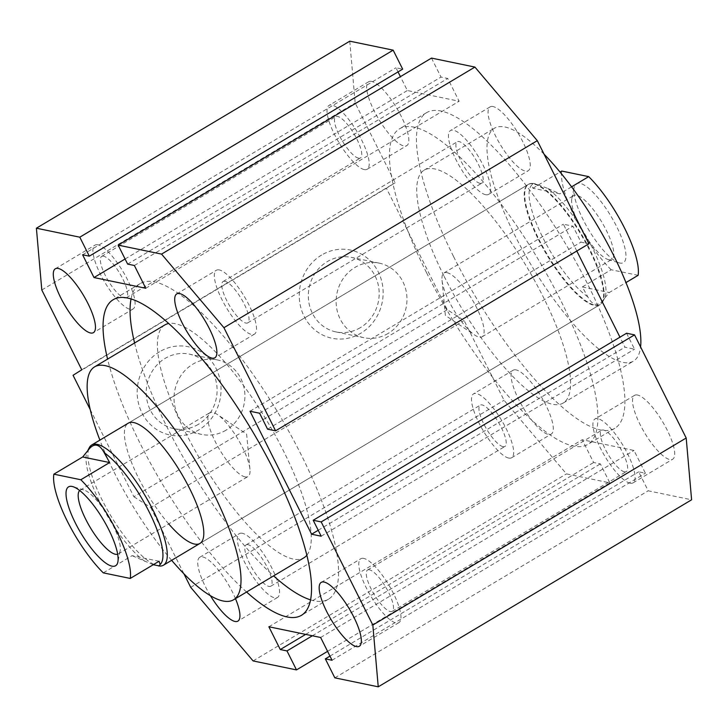 <?xml version="1.0" encoding="UTF-8"?>
<svg xmlns="http://www.w3.org/2000/svg" width="728" height="728" viewBox="0 0 728 728"><rect width="100%" height="100%" fill="white"/><g stroke="black" fill="none" stroke-linecap="round" stroke-linejoin="round"><path stroke-width="0.55" stroke-dasharray="3.64 2.73" d="M369.424 569.797A24.06 6.834 -120.8 0 0 367.549 570.015A24.06 6.834 -120.8 0 0 372.49 591.518A24.06 6.834 -120.8 0 0 390.335 611.547A24.06 6.834 -120.8 0 0 392.21 611.338A24.06 6.834 -120.8 0 0 387.269 589.826A24.06 6.834 -120.8 0 0 369.424 569.797M624.451 471.817A24.06 6.834 59.2 0 1 606.615 451.788A24.06 6.834 59.2 0 1 601.665 430.275A24.06 6.834 59.2 0 1 603.548 430.057A24.06 6.834 59.2 0 1 621.384 450.086A24.06 6.834 59.2 0 1 626.335 471.598A24.06 6.834 59.2 0 1 624.451 471.817M224.961 281.317A24.06 6.834 -120.8 0 0 223.087 281.536A24.06 6.834 -120.8 0 0 228.037 303.039A24.06 6.834 -120.8 0 0 245.873 323.068A24.06 6.834 -120.8 0 0 247.748 322.859A24.06 6.834 -120.8 0 0 242.806 301.346A24.06 6.834 -120.8 0 0 224.961 281.317M479.998 183.338A24.06 6.834 59.2 0 1 462.153 163.309A24.06 6.834 59.2 0 1 457.211 141.796A24.06 6.834 59.2 0 1 459.086 141.578A24.06 6.834 59.2 0 1 476.931 161.607A24.06 6.834 59.2 0 1 481.872 183.119A24.06 6.834 59.2 0 1 479.998 183.338M248.002 544.662A24.06 6.834 -120.8 0 0 246.128 544.881A24.06 6.834 -120.8 0 0 251.069 566.393A24.06 6.834 -120.8 0 0 268.914 586.422A24.06 6.834 -120.8 0 0 270.789 586.204A24.06 6.834 -120.8 0 0 265.847 564.691A24.06 6.834 -120.8 0 0 248.002 544.662M503.039 446.683A24.06 6.834 59.2 0 1 485.194 426.654A24.06 6.834 59.2 0 1 480.252 405.141A24.06 6.834 59.2 0 1 482.127 404.932A24.06 6.834 59.2 0 1 499.963 424.961A24.06 6.834 59.2 0 1 504.914 446.464A24.06 6.834 59.2 0 1 503.039 446.683M103.549 256.183A24.06 6.834 -120.8 0 0 101.665 256.402A24.06 6.834 -120.8 0 0 106.616 277.914A24.06 6.834 -120.8 0 0 124.452 297.943A24.06 6.834 -120.8 0 0 126.335 297.725A24.06 6.834 -120.8 0 0 121.385 276.212A24.06 6.834 -120.8 0 0 103.549 256.183M358.576 158.203A24.06 6.834 59.2 0 1 340.731 138.174A24.06 6.834 59.2 0 1 335.79 116.662A24.06 6.834 59.2 0 1 337.665 116.453A24.06 6.834 59.2 0 1 355.51 136.482A24.06 6.834 59.2 0 1 360.451 157.985A24.06 6.834 59.2 0 1 358.576 158.203M444.144 276.358A135.617 38.52 -120.8 0 0 552.588 404.277A135.617 38.52 -120.8 0 0 563.172 403.057A135.617 38.52 -120.8 0 0 535.308 281.827A135.617 38.52 -120.8 0 0 434.743 168.942A135.617 38.52 -120.8 0 0 424.16 170.152A135.617 38.52 -120.8 0 0 444.144 276.358M544.089 154.227A135.617 38.52 -120.8 0 0 504.977 127.018A135.617 38.52 -120.8 0 0 494.394 128.237A135.617 38.52 -120.8 0 0 522.267 249.467A135.617 38.52 -120.8 0 0 622.831 362.353A135.617 38.52 -120.8 0 0 633.405 361.143A135.617 38.52 -120.8 0 0 640.585 346.919M306.879 555.191A135.617 38.52 -120.8 0 0 272.572 430.521A135.617 38.52 -120.8 0 0 175.412 323.723A135.617 38.52 -120.8 0 0 168.605 323.523M164.828 324.943A135.617 38.52 -120.8 0 0 184.803 431.14A135.617 38.52 -120.8 0 0 293.257 559.059A135.617 38.52 -120.8 0 0 303.84 557.848M171.644 560.323A135.617 38.52 59.2 0 1 99.891 440.112M538.338 239.394A69.997 19.884 -120.8 0 0 599.781 304.795A69.997 19.884 -120.8 0 0 589.462 249.977A69.997 19.884 -120.8 0 0 528.028 184.584A69.997 19.884 -120.8 0 0 538.338 239.394M168.696 523.878A69.997 19.884 59.2 0 1 138.538 478.023A69.997 19.884 59.2 0 1 128.219 423.205L528.51 184.293A69.997 19.884 59.2 0 1 531.959 183.438A69.997 19.884 59.2 0 1 533.97 183.665A69.997 19.884 59.2 0 1 582.928 236.709A69.997 19.884 59.2 0 1 602.648 301.874A69.997 19.884 59.2 0 1 600.263 304.504A69.997 19.884 59.2 0 1 594.803 305.132A69.997 19.884 59.2 0 1 542.897 246.865A69.997 19.884 59.2 0 1 528.51 184.293M453.58 256.593A183.738 52.189 -120.8 0 0 614.851 428.264A183.738 52.189 -120.8 0 0 587.778 284.375A183.738 52.189 -120.8 0 0 426.508 112.713A183.738 52.189 -120.8 0 0 453.58 256.593M426.562 272.718A183.738 52.189 -120.8 0 0 587.833 444.38A183.738 52.189 -120.8 0 0 560.769 300.5A183.738 52.189 -120.8 0 0 399.499 128.829A183.738 52.189 -120.8 0 0 426.562 272.718M134.589 342.988A183.738 52.189 -120.8 0 0 167.231 427.5A183.738 52.189 -120.8 0 0 273.601 575.894M310.619 599.89A183.738 52.189 -120.8 0 0 328.501 599.171A183.738 52.189 -120.8 0 0 301.438 455.282A183.738 52.189 -120.8 0 0 140.167 283.62A183.738 52.189 -120.8 0 0 131.04 299.017M246.592 592.019A183.738 52.189 59.2 0 1 140.222 443.625A183.738 52.189 59.2 0 1 107.58 359.104M493.002 106.543A37.183 10.565 -120.8 0 0 490.108 106.88A37.183 10.565 -120.8 0 0 497.743 140.122A37.183 10.565 -120.8 0 0 525.316 171.071A37.183 10.565 -120.8 0 0 528.219 170.743A37.183 10.565 -120.8 0 0 520.575 137.501A37.183 10.565 -120.8 0 0 493.002 106.543M485.694 194.722A37.183 10.565 59.2 0 1 458.121 163.773A37.183 10.565 59.2 0 1 450.486 130.53A37.183 10.565 59.2 0 1 453.38 130.194A37.183 10.565 59.2 0 1 480.962 161.143A37.183 10.565 59.2 0 1 488.597 194.385A37.183 10.565 59.2 0 1 485.694 194.722M516.043 369.897A37.183 10.565 -120.8 0 0 513.14 370.224A37.183 10.565 -120.8 0 0 520.784 403.467A37.183 10.565 -120.8 0 0 548.357 434.425A37.183 10.565 -120.8 0 0 551.26 434.088A37.183 10.565 -120.8 0 0 543.616 400.846A37.183 10.565 -120.8 0 0 516.043 369.897M508.736 458.067A37.183 10.565 59.2 0 1 481.163 427.118A37.183 10.565 59.2 0 1 473.519 393.875A37.183 10.565 59.2 0 1 476.421 393.539A37.183 10.565 59.2 0 1 503.994 424.497A37.183 10.565 59.2 0 1 511.638 457.739A37.183 10.565 59.2 0 1 508.736 458.067M371.58 81.418A37.183 10.565 -120.8 0 0 368.686 81.745A37.183 10.565 -120.8 0 0 376.321 114.988A37.183 10.565 -120.8 0 0 403.894 145.946A37.183 10.565 -120.8 0 0 406.797 145.609A37.183 10.565 -120.8 0 0 399.162 112.367A37.183 10.565 -120.8 0 0 371.58 81.418M364.273 169.588A37.183 10.565 59.2 0 1 336.7 138.638A37.183 10.565 59.2 0 1 329.065 105.396A37.183 10.565 59.2 0 1 331.968 105.059A37.183 10.565 59.2 0 1 359.541 136.018A37.183 10.565 59.2 0 1 367.176 169.26A37.183 10.565 59.2 0 1 364.273 169.588M637.464 395.022A37.183 10.565 -120.8 0 0 634.561 395.359A37.183 10.565 -120.8 0 0 642.205 428.601A37.183 10.565 -120.8 0 0 669.778 459.55A37.183 10.565 -120.8 0 0 672.681 459.222A37.183 10.565 -120.8 0 0 665.037 425.98A37.183 10.565 -120.8 0 0 637.464 395.022M630.157 483.201A37.183 10.565 59.2 0 1 602.584 452.252A37.183 10.565 59.2 0 1 594.94 419.01A37.183 10.565 59.2 0 1 597.843 418.673A37.183 10.565 59.2 0 1 625.416 449.622A37.183 10.565 59.2 0 1 633.06 482.864A37.183 10.565 59.2 0 1 630.157 483.201M97.843 244.799A37.183 10.565 -120.8 0 0 94.94 245.136A37.183 10.565 -120.8 0 0 102.584 278.378A37.183 10.565 -120.8 0 0 130.157 309.327A37.183 10.565 -120.8 0 0 133.06 308.99A37.183 10.565 -120.8 0 0 125.416 275.748A37.183 10.565 -120.8 0 0 97.843 244.799M363.727 558.412A37.183 10.565 -120.8 0 0 360.824 558.74A37.183 10.565 -120.8 0 0 368.459 591.982A37.183 10.565 -120.8 0 0 396.032 622.94A37.183 10.565 -120.8 0 0 398.935 622.604A37.183 10.565 -120.8 0 0 391.3 589.361A37.183 10.565 -120.8 0 0 363.727 558.412M210.428 595.695A37.183 10.565 59.2 0 1 199.781 557.257A37.183 10.565 59.2 0 1 202.684 556.929A37.183 10.565 59.2 0 1 235.481 598.644M242.306 533.278A37.183 10.565 -120.8 0 0 239.403 533.615A37.183 10.565 -120.8 0 0 247.038 566.857A37.183 10.565 -120.8 0 0 274.62 597.806A37.183 10.565 -120.8 0 0 277.514 597.47A37.183 10.565 -120.8 0 0 269.879 564.227A37.183 10.565 -120.8 0 0 242.306 533.278M219.264 269.933A37.183 10.565 -120.8 0 0 216.362 270.261A37.183 10.565 -120.8 0 0 224.006 303.503A37.183 10.565 -120.8 0 0 251.579 334.461A37.183 10.565 -120.8 0 0 254.481 334.125A37.183 10.565 -120.8 0 0 246.838 300.882A37.183 10.565 -120.8 0 0 219.264 269.933M360.287 327.691A38.065 35.317 -78.3 0 1 336.036 331.932A38.065 35.317 -78.3 0 1 308.636 300.819A38.065 35.317 -78.3 0 1 327.218 261.643A38.065 35.317 -78.3 0 1 351.469 257.394A38.065 35.317 -78.3 0 1 378.869 288.516A38.065 35.317 -78.3 0 1 360.287 327.691M388.088 333.442A38.065 35.317 -78.3 0 1 363.836 337.692A38.065 35.317 -78.3 0 1 336.436 306.57A38.065 35.317 -78.3 0 1 355.009 267.394A38.065 35.317 -78.3 0 1 379.261 263.145A38.065 35.317 -78.3 0 1 406.67 294.267A38.065 35.317 -78.3 0 1 388.088 333.442M321.621 255.037A45.063 41.805 101.7 0 0 304.095 316.28A45.063 41.805 101.7 0 0 360.769 333.233A45.063 41.805 101.7 0 0 378.296 271.99A45.063 41.805 101.7 0 0 321.621 255.037M198.207 424.424A38.065 35.317 -78.3 0 1 173.956 428.674A38.065 35.317 -78.3 0 1 146.546 397.552A38.065 35.317 -78.3 0 1 165.129 358.385A38.065 35.317 -78.3 0 1 189.38 354.136A38.065 35.317 -78.3 0 1 216.789 385.258A38.065 35.317 -78.3 0 1 198.207 424.424M226.008 430.184A38.065 35.317 -78.3 0 1 201.756 434.434A38.065 35.317 -78.3 0 1 174.347 403.312A38.065 35.317 -78.3 0 1 192.929 364.137A38.065 35.317 -78.3 0 1 217.181 359.887A38.065 35.317 -78.3 0 1 244.59 391.009A38.065 35.317 -78.3 0 1 226.008 430.184M159.532 351.779A45.063 41.805 101.7 0 0 142.015 413.022A45.063 41.805 101.7 0 0 198.689 429.975A45.063 41.805 101.7 0 0 216.207 368.732A45.063 41.805 101.7 0 0 159.532 351.779M431.504 58.094L441.013 77.068L447.72 78.46L459.131 101.237L407.361 90.518L400.418 76.649M127.646 264.1L441.013 77.068M134.362 265.493L447.72 78.46M145.764 288.27L459.131 101.237M125.089 258.995L407.361 90.518M398.034 71.899L395.959 67.75L402.666 69.133M82.601 254.782L395.959 67.75M349.759 41.178L355.173 102.967L395.131 182.764L386.422 188.261L447.247 309.719L464.1 320.502L504.067 400.3L566.448 473.892L609.855 482.873L600.354 463.9L593.639 462.507L582.236 439.73L633.997 450.45L645.399 473.218L638.693 471.835L648.202 490.809L691.6 499.799M41.805 289.999L355.173 102.967M81.763 369.797L395.131 182.764M73.064 375.293L386.422 188.261M90.208 409.527L133.888 496.751L447.247 309.719M133.888 496.751L150.742 507.534L464.1 320.502M190.7 587.332L504.067 400.3M150.742 507.534L183.911 573.773M253.089 660.924L566.448 473.892M327.582 651.351L609.855 482.873M312.385 635.771L600.354 463.9M305.678 634.379L593.639 462.507M268.869 626.763L582.236 439.73M320.639 637.482L633.997 450.45M332.041 660.25L645.399 473.218M329.966 656.101L638.693 471.835M334.834 677.841L648.202 490.809M626.571 333.233L634.552 349.167L624.97 347.183L619.956 337.173M321.185 536.199L634.552 349.167M318.218 530.266L624.97 347.183M576.813 251.024L563.381 224.206L572.963 226.19L580.953 242.133L588.934 243.78M250.013 411.238L563.381 224.206M259.605 413.222L572.963 226.19M267.586 429.165L580.953 242.133M79.643 490.508A37.183 10.565 59.2 0 1 80.207 490.08A37.183 10.565 59.2 0 1 83.11 489.744A37.183 10.565 59.2 0 1 83.747 489.908A37.183 10.565 59.2 0 1 108.335 516.598A37.183 10.565 59.2 0 1 120.147 550.905A37.183 10.565 59.2 0 1 118.318 553.944A37.183 10.565 59.2 0 1 117.681 554.226M245.09 476.885A37.183 10.565 59.2 0 1 217.517 445.927A37.183 10.565 59.2 0 1 209.873 412.685A37.183 10.565 59.2 0 1 212.776 412.357A37.183 10.565 59.2 0 1 217.226 414.432A37.183 10.565 59.2 0 1 249.941 469.251A37.183 10.565 59.2 0 1 247.984 476.549A37.183 10.565 59.2 0 1 245.09 476.885M446.892 272.618A37.183 10.565 59.2 0 1 474.465 303.567A37.183 10.565 59.2 0 1 482.109 336.809A37.183 10.565 59.2 0 1 479.206 337.146A37.183 10.565 59.2 0 1 474.756 335.062A37.183 10.565 59.2 0 1 442.042 280.253A37.183 10.565 59.2 0 1 443.989 272.945A37.183 10.565 59.2 0 1 446.892 272.618M608.872 259.75A37.183 10.565 59.2 0 1 608.235 259.587A37.183 10.565 59.2 0 1 583.647 232.905A37.183 10.565 59.2 0 1 571.826 198.589A37.183 10.565 59.2 0 1 573.664 195.559A37.183 10.565 59.2 0 1 576.558 195.222A37.183 10.565 59.2 0 1 604.14 226.181A37.183 10.565 59.2 0 1 611.775 259.423A37.183 10.565 59.2 0 1 608.872 259.75M619.883 263.045A45.937 13.049 59.2 0 1 619.091 262.844A45.937 13.049 59.2 0 1 588.715 229.875A45.937 13.049 59.2 0 1 574.119 187.496A45.937 13.049 59.2 0 1 579.961 183.329A45.937 13.049 59.2 0 1 616.698 226.663A45.937 13.049 59.2 0 1 619.883 263.045M638.119 275.321L611.147 269.742L582.336 286.941L587.815 296.86C590.108 301.201 592.61 303.667 595.304 304.259C597.997 304.786 600.636 303.376 603.203 300.045L609.3 292.519L625.998 282.564M547.201 188.206L534.916 183.674L533.142 183.447L531.804 185.021L532.914 188.252L559.887 193.83L547.201 188.206A67.813 19.256 59.2 0 1 590.599 244.399A67.813 19.256 59.2 0 1 604.577 298.216A67.813 19.256 59.2 0 1 603.203 300.045M160.024 566.065A69.997 19.884 59.2 0 1 158.003 565.829A69.997 19.884 59.2 0 1 109.054 512.785A69.997 19.884 59.2 0 1 89.335 447.62M159.068 561.252L132.096 555.664L103.285 572.863M153.244 564.719L132.096 555.664M532.914 188.252L560.041 172.054M571.607 186.832L559.887 193.83M582.336 286.941L609.3 292.519M611.147 269.742A67.813 19.256 59.2 0 1 561.725 171.053M144.781 561.288A67.813 19.256 59.2 0 1 101.374 505.095A67.813 19.256 59.2 0 1 87.406 451.278A67.813 19.256 59.2 0 1 88.78 449.449M587.815 296.86A67.813 19.256 59.2 0 1 542.742 237.41A67.813 19.256 59.2 0 1 531.804 185.021M367.549 570.015L601.665 430.275M223.087 281.536L457.211 141.796M246.128 544.881L480.252 405.141M101.665 256.402L335.79 116.662M424.16 170.152L494.394 128.237M599.781 304.795L199.972 543.416L600.263 304.504M614.851 428.264L587.833 444.38M328.501 599.171L301.492 615.287M490.108 106.88L450.486 130.53M513.14 370.224L473.519 393.875M368.686 81.745L329.065 105.396M634.561 395.359L594.94 419.01M55.319 268.778L94.94 245.136M321.203 582.391L360.824 558.74M199.781 557.257L239.403 533.615M176.74 293.912L216.362 270.261M336.036 331.932L363.836 337.692M173.956 428.674L201.756 434.434M217.181 359.887L189.38 354.136M379.261 263.145L351.469 257.394M254.481 334.125L214.86 357.776M277.514 597.47L237.892 621.12M398.935 622.604L359.314 646.255M133.06 308.99L93.439 332.641M633.06 482.864L672.681 459.222M367.176 169.26L406.797 145.609M511.638 457.739L551.26 434.088M488.597 194.385L528.219 170.743M140.167 283.62L113.149 299.736M426.508 112.713L399.499 128.829M528.028 184.584L128.219 423.205M563.172 403.057L633.405 361.143M126.335 297.725L360.451 157.985M270.789 586.204L504.914 446.464M247.748 322.859L481.872 183.119M392.21 611.338L626.335 471.598M80.207 490.08L209.873 412.685M443.989 272.945L573.664 195.559M608.235 259.587L619.091 262.844M571.826 198.589L574.119 187.496M604.577 298.216L602.648 301.874M87.406 451.278L88.043 450.068M533.142 183.447L531.959 183.438M482.109 336.809L611.775 259.423M442.042 280.253L445.372 315.433L474.756 335.062M249.941 469.251L246.61 434.07L217.226 414.432M118.318 553.944L247.984 476.549M83.747 489.908L72.891 486.659M120.147 550.905L117.863 562.007"/><path stroke-width="1.09" d="M168.605 323.523A135.617 38.52 -120.8 0 0 164.828 324.943L94.595 366.857A135.617 38.52 59.2 0 1 105.169 365.647A135.617 38.52 59.2 0 1 205.733 478.533A135.617 38.52 59.2 0 1 233.606 599.763A135.617 38.52 59.2 0 1 223.023 600.982A135.617 38.52 59.2 0 1 171.644 560.323M99.891 440.112A135.617 38.52 59.2 0 1 94.595 366.857M88.043 450.068L89.335 447.62A69.997 19.884 59.2 0 1 91.719 444.99L128.219 423.205A69.997 19.884 59.2 0 1 189.662 488.606A69.997 19.884 59.2 0 1 199.972 543.416A69.997 19.884 59.2 0 1 168.696 523.878M273.601 575.894A183.738 52.189 -120.8 0 0 310.619 599.89M107.58 359.104A183.738 52.189 59.2 0 1 113.149 299.736A183.738 52.189 59.2 0 1 274.42 471.407A183.738 52.189 59.2 0 1 301.492 615.287A183.738 52.189 59.2 0 1 246.592 592.019M90.536 332.978A37.183 10.565 59.2 0 1 62.963 302.02A37.183 10.565 59.2 0 1 55.319 268.778A37.183 10.565 59.2 0 1 58.222 268.45A37.183 10.565 59.2 0 1 85.795 299.399A37.183 10.565 59.2 0 1 93.439 332.641A37.183 10.565 59.2 0 1 90.536 332.978M356.42 646.582A37.183 10.565 59.2 0 1 328.838 615.633A37.183 10.565 59.2 0 1 321.203 582.391A37.183 10.565 59.2 0 1 324.106 582.054A37.183 10.565 59.2 0 1 351.679 613.012A37.183 10.565 59.2 0 1 359.314 646.255A37.183 10.565 59.2 0 1 356.42 646.582M235.481 598.644A37.183 10.565 59.2 0 1 237.892 621.12A37.183 10.565 59.2 0 1 234.998 621.457A37.183 10.565 59.2 0 1 210.428 595.695M211.957 358.103A37.183 10.565 59.2 0 1 184.384 327.154A37.183 10.565 59.2 0 1 176.74 293.912A37.183 10.565 59.2 0 1 179.643 293.575A37.183 10.565 59.2 0 1 207.216 324.533A37.183 10.565 59.2 0 1 214.86 357.776A37.183 10.565 59.2 0 1 211.957 358.103M131.04 299.017A183.738 52.189 -120.8 0 0 134.589 342.988M233.606 599.763L303.84 557.848A135.617 38.52 -120.8 0 0 306.879 555.191M640.585 346.919A135.617 38.52 -120.8 0 0 544.089 154.227M183.911 573.773L190.7 587.332L253.089 660.924L296.496 669.906L286.987 650.932L280.28 649.54L268.869 626.763L320.639 637.482L332.041 660.25L325.334 658.867L334.834 677.841L378.241 686.822L372.827 625.034L321.194 521.912L313.204 520.265L321.185 536.199L311.602 534.216L250.013 411.238L259.605 413.222L267.586 429.165L275.575 430.812L223.933 327.7L161.552 254.108L118.145 245.127L127.646 264.1L134.362 265.493L145.764 288.27L94.003 277.55L125.089 258.995M118.145 245.127L431.504 58.094L474.911 67.076L537.3 140.668L588.934 243.78L275.575 430.812M400.418 76.649L398.034 71.899M94.003 277.55L82.601 254.782L89.307 256.165L402.666 69.133L393.166 50.159L349.759 41.178L36.4 228.201L41.805 289.999L81.763 369.797L73.064 375.293L90.208 409.527M89.307 256.165L79.798 237.191L393.166 50.159M79.798 237.191L36.4 228.201M296.496 669.906L327.582 651.351M286.987 650.932L312.385 635.771M280.28 649.54L305.678 634.379M325.334 658.867L329.966 656.101M378.241 686.822L691.6 499.799L686.195 438.001L634.552 334.88L626.571 333.233L313.204 520.265M372.827 625.034L686.195 438.001M321.194 521.912L634.552 334.88M311.602 534.216L318.218 530.266M619.956 337.173L576.813 251.024M223.933 327.7L537.3 140.668M161.552 254.108L474.911 67.076M117.681 554.226A37.183 10.565 59.2 0 1 115.415 554.272A37.183 10.565 59.2 0 1 88.443 524.388A37.183 10.565 59.2 0 1 79.643 490.508M112.021 566.166A45.937 13.049 59.2 0 1 75.284 522.841A45.937 13.049 59.2 0 1 72.099 486.45A45.937 13.049 59.2 0 1 72.891 486.659A45.937 13.049 59.2 0 1 103.258 519.619A45.937 13.049 59.2 0 1 117.863 562.007A45.937 13.049 59.2 0 1 112.021 566.166M91.719 444.99A69.997 19.884 59.2 0 1 97.179 444.371A69.997 19.884 59.2 0 1 149.085 502.629A69.997 19.884 59.2 0 1 163.472 565.201A69.997 19.884 59.2 0 1 160.024 566.065L153.244 564.719M104.168 452.634L109.646 462.553L82.683 456.975L88.78 449.449C91.346 446.118 93.985 444.717 96.678 445.236C99.372 445.827 101.865 448.293 104.168 452.634A67.813 19.256 59.2 0 1 149.24 512.084A67.813 19.256 59.2 0 1 160.178 564.473L158.841 566.047M109.646 462.553L80.835 479.752L53.863 474.174A67.813 19.256 59.2 0 0 103.285 572.863L130.257 578.442L159.068 561.252L160.178 564.473M560.041 172.054L561.725 171.053L588.697 176.631L571.607 186.832M625.998 282.564L638.119 275.321A67.813 19.256 59.2 0 0 588.697 176.631M53.863 474.174L82.683 456.975M80.835 479.752A67.813 19.256 59.2 0 1 130.257 578.442M163.472 565.201L199.972 543.416"/></g></svg>
